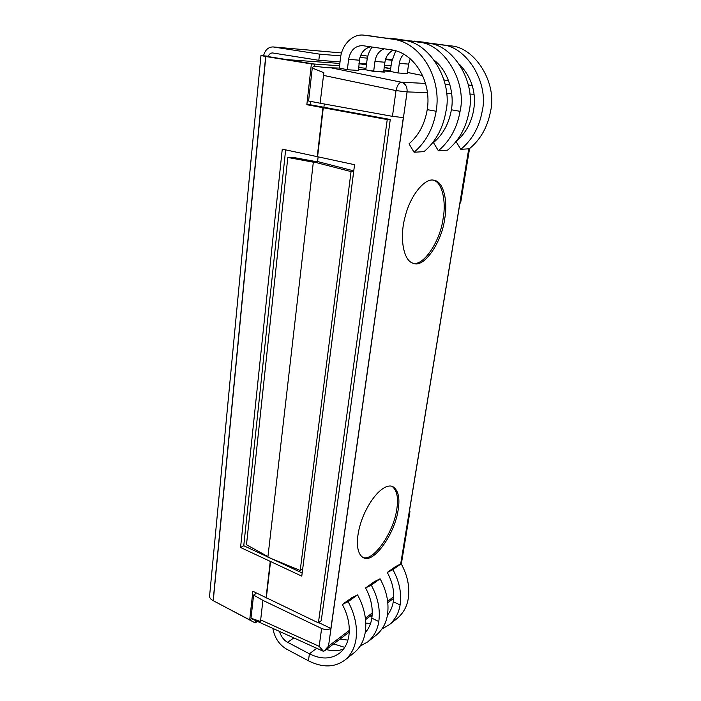 <?xml version="1.0" encoding="UTF-8"?>
<svg xmlns="http://www.w3.org/2000/svg" width="701" height="701" viewBox="0 0 701 701"><rect width="100%" height="100%" fill="white"/><g stroke="black" fill="none" stroke-linecap="round" stroke-linejoin="round"><path stroke-width="1.05" d="M409.568 510.275L409.927 511.66L409.174 512.659L459.926 203.22L460.636 202.896M403.715 54.205C401.331 56.676 399.868 59.734 399.325 63.37L397.993 72.974L390.308 71.414L391.561 62.179L395.697 50.814M410.243 58.796L408.578 64.106L407.272 73.561L397.993 72.974M414.151 41.061L450.138 45.863C474.796 46.625 497.544 83.147 490.516 111.441C487.554 127.17 480.483 139.622 469.302 148.787L460.794 149.322L456.062 141.532M456.079 141.497C465.411 133.707 471.274 123.183 473.683 109.943C476.408 92.602 471.685 77.382 459.514 64.29M411.303 40.973L441.244 44.829C466.147 45.583 489.202 82.674 482.157 111.406C479.186 127.38 472.071 140.016 460.794 149.322M374.43 581.611L365.571 587.929L371.285 585.116L380.108 578.807L374.43 581.611M366.369 631.364L365.344 631.776M340.09 639.04L347.924 640.127M365.177 632.775C368.796 628.595 371.004 623.724 371.819 618.151C373.186 608.275 371.101 598.198 365.571 587.929M371.285 585.116C377.962 597.506 380.468 609.651 378.785 621.542C377.576 629.752 373.931 636.508 367.841 641.809L360.095 646.156M367.841 641.809L376.568 634.861C382.623 629.594 386.26 622.9 387.478 614.777C389.169 603.009 386.715 591.022 380.108 578.807M344.717 647.365L333.676 643.921M351.823 597.725L342.333 604.49L348.134 601.66L357.58 594.904L351.823 597.725M348.134 601.66C355.004 614.514 357.624 627.062 355.994 639.294C354.583 648.162 350.912 655.067 344.98 660.018C334.666 667.597 322.495 667.86 308.449 660.798L309.395 653.796C320.97 659.553 331.012 659.361 339.521 653.209C344.585 649.065 347.705 643.229 348.879 635.702C350.202 625.546 348.02 615.145 342.333 604.49M344.98 660.018L354.312 652.587C360.218 647.663 363.88 640.819 365.3 632.048C366.947 619.947 364.38 607.574 357.58 594.904M343.613 648.977C338.39 651.08 332.616 651.264 326.272 649.547M308.449 660.798L286.77 649.249C279.296 644.894 274.643 637.936 272.829 628.385M279.541 631.426C281.057 636.543 283.756 640.171 287.647 642.309L309.395 653.796L316.747 648.285M387.416 615.163C390.545 611.219 392.499 606.742 393.27 601.738C394.663 592.126 392.665 582.365 387.294 572.445L392.919 569.65C399.412 581.611 401.804 593.379 400.096 604.954C398.86 612.946 395.241 619.553 389.23 624.775L382.019 628.928M366.982 630.532L365.536 630.313M389.23 624.775L397.406 618.264C403.382 613.077 406.992 606.523 408.236 598.619C409.954 587.166 407.605 575.539 401.182 563.744L395.592 566.531L387.294 572.445M392.919 569.65L401.182 563.744M365.799 623.154L370.566 623.355M372.047 616.442L370.312 616.056M384.201 48.798C379.101 50.866 376.016 55.081 374.947 61.434L373.651 71.414L384.341 72.098L383.622 71.914L384.919 62.231C385.69 56.772 388.433 52.75 393.13 50.174M386.987 38.143L427.382 43.217C452.662 43.961 476.198 81.938 469.118 111.363C466.147 127.713 458.953 140.647 447.536 150.154L438.353 150.724L433.463 142.618C442.997 134.531 448.964 123.586 451.383 109.803C454.485 93.452 448.281 71.353 434.769 60.707M417.77 42.095C443.304 42.831 467.173 81.43 460.075 111.328C457.113 127.941 449.867 141.076 438.353 150.724M427.382 43.217L390.001 38.222M373.651 71.414L365.782 69.802L367.009 60.207C367.639 55.335 369.339 50.945 372.091 47.028M347.345 69.732L339.293 68.058L340.484 58.087C341.869 44.61 352.769 33.63 363.845 35.155L392.358 39.142C420.311 42.086 442.042 77.355 436.153 111.24C433.192 128.546 425.831 142.224 414.081 152.248L409.016 143.819C418.742 135.398 424.815 124.007 427.216 109.645C431.991 81.57 414.107 52.4 390.921 49.78L362.443 45.626C354.986 45.802 350.377 50.376 348.616 59.348L347.345 69.732L358.535 70.442L359.403 60.207C360.577 52.996 364.283 48.527 370.522 46.792M363.88 35.164L402.768 40.351C428.697 41.07 453.074 80.633 445.959 111.275C442.997 128.301 435.68 141.751 424.026 151.626L414.081 152.248M339.293 68.058L327.323 67.717L313.575 66.166L314.618 66.236L314.845 64.15L267.94 56.544M365.782 69.802L358.255 69.303M390.308 71.414L383.754 70.976M408.56 72.676L407.386 72.527M209.573 596.113C209.511 597.857 210.694 599.364 213.13 600.643L249.705 619.894L251.528 618.711L251.011 618.168L253.587 595.061L255.514 593.861L255.655 592.669M323.511 651.352L319.165 646.331L260.667 619.929L260.676 621.603L251.011 618.168M425.533 83.428L401.454 82.236C398.957 82.692 397.143 85.478 396.012 90.595L392.446 116.357L403.329 117.584L330.907 628.429C328.252 629.875 325.159 629.892 321.628 628.482L262.919 600.38L253.587 595.061M320.112 103.196L308.589 101.005L312.26 68.05L313.575 66.166M312.26 68.05L323.853 72.729L320.103 103.231L392.446 116.357M349.291 630.401L328.497 646.164L323.748 651.395M398.159 509.907C394.943 533.671 373.528 564.331 363.267 557.602C355.223 553.089 355.573 534.758 363.442 515.629C372.441 494.88 385.147 483.41 392.648 486.503C398.256 489.981 400.087 497.78 398.159 509.907M444.714 218.738C441.761 242.651 423.746 268.404 413.467 263.313C403.285 261.263 399.465 237.446 404.924 217.547C410.181 194.782 425.673 177.081 434.226 180.376C443.47 181.357 448.07 201.371 444.714 218.738M262.919 600.38L260.667 619.929M318.727 622.628L330.907 628.429M324.283 103.993L323.897 107.314M318.123 156.971L317.588 161.554L353.768 170.895M383.868 70.109L390.387 70.845M313.321 162.185L287.813 157.471L292.115 157.217L316.169 161.642M267.957 556.612L246.489 544.747L287.813 157.471M317.588 161.554L313.365 161.835L267.887 557.155L300.203 570.483L351.052 171.596L353.707 171.368M302.692 568.923L300.203 570.483M412.679 263.059C422.913 267.046 440.324 241.53 443.137 218.361C446.318 201.634 442.235 182.12 433.393 180.236M362.575 557.242C372.95 562.623 393.699 532.418 396.766 509.329C398.615 497.85 397.003 490.157 391.92 486.257M351.052 171.596L313.365 161.835M310.674 101.4L310.298 104.764L390.273 119.494L387.25 119.564L318.403 622.882L321.251 620.674L390.273 119.494M285.631 149.865L243.764 545.728L302.175 572.98M387.25 119.564L306.845 104.721L311.375 63.914L314.845 64.15M306.845 104.721L310.298 104.764M240.557 547.481L282.258 149.129L354.557 164.7L301.772 576.134L240.557 547.481L243.764 545.728M249.705 619.894L252.877 591.267L318.403 622.882M311.375 63.914L265.661 56.501L260.965 55.502L267.966 56.246M358.991 63.467L366.439 64.641M384.227 67.436L390.711 68.461M263.594 55.545C265.197 49.894 268.334 47.02 272.996 46.923L319.525 54.135L318.824 60.304L272.61 52.961C270.604 52.908 269.105 54.108 268.124 56.579M391.088 65.701L384.525 65.211M366.535 63.87L359.008 63.3M340.029 61.89L318.824 60.304M391.982 59.83L385.699 58.875M367.806 56.159L360.796 55.09M255.462 620.508L255.19 622.909L217.328 602.851M391.912 60.172L385.462 59.638M367.35 58.122L359.937 57.508M340.826 55.914L319.525 54.135M255.19 622.909L257.469 621.419M390.685 68.689L384.192 67.673M366.413 64.869L358.965 63.695M408.578 64.106L399.325 63.37M441.244 44.829L450.138 45.863M423.667 42.183L414.51 41.105M371.819 618.151L378.785 621.542M293.842 637.91L287.647 642.309M393.27 601.738L400.096 604.954M460.075 111.328L451.383 109.803M400.245 39.431L390.369 38.275M384.919 62.231L374.947 61.434M370.487 70.766L383.622 71.914M359.403 60.207L348.616 59.348M436.153 111.24L427.216 109.645M392.358 39.142L402.768 40.351M374.947 36.461L364.248 35.208M328.497 646.164L407.088 91.91C407.369 86.828 405.493 83.603 401.454 82.236L328.83 67.375M472.334 85.75L468.452 85.557M449.876 84.637L445.144 84.4M408.096 72.58L422.615 75.542L408.332 72.606M448.631 80.843L443.987 79.896L448.64 80.86M472.316 85.688L468.294 84.865L472.325 85.706M323.31 75.358L396.012 90.595L407.088 91.91L427.408 92.611M393.725 596.717L387.653 601.327M372.257 612.989L365.396 618.194M468.759 148.814L400.674 563.998M321.628 628.482L319.165 646.331M446.519 93.268L451.663 93.452M469.749 94.074L474.034 94.223M313.829 63.993L339.564 65.763M358.491 67.462L365.966 68.321L358.491 67.462M339.845 63.449L286.823 59.611M266.029 597.935L270.218 561.799M270.507 561.939L266.31 598.067M317.238 156.787L322.924 107.744M323.266 107.814L317.571 156.858M265.819 56.527L213.253 600.704M265.661 56.501L213.13 600.643M341.527 52.952L273.469 46.985M251.51 618.72L323.363 651.29M393.655 598.303L387.811 602.746M372.196 614.628L365.563 619.666M349.238 632.083L324.773 650.686M409.945 511.581L401.331 564.016M460.645 202.869L469.556 148.577M313.776 63.984L339.573 65.763M260.965 55.502L209.581 596.052M341.536 52.943L273.004 46.923"/></g></svg>

